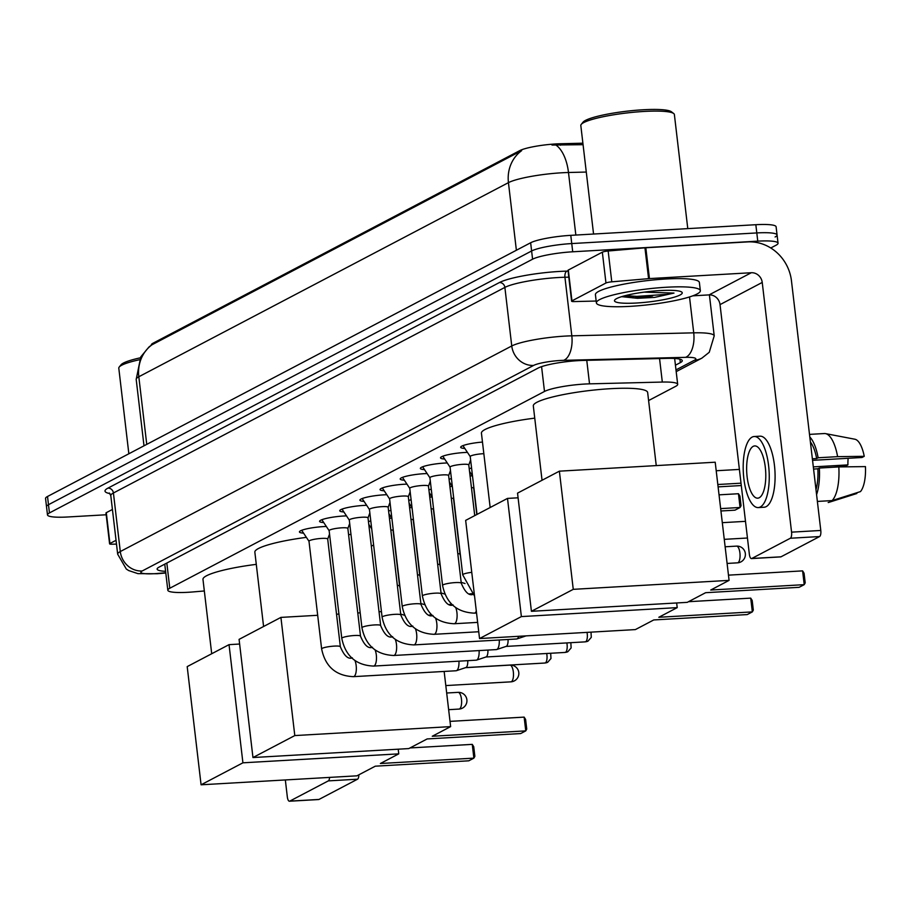 <?xml version="1.0" encoding="UTF-8"?>
<svg xmlns="http://www.w3.org/2000/svg" width="911" height="911" viewBox="0 0 911 911"><rect width="100%" height="100%" fill="white"/><g stroke="black" fill="none" stroke-linecap="round" stroke-linejoin="round"><path stroke-width="1.37" d="M389.452 518.268A16.751 2.528 -6.7 0 1 391.867 518.2L388.917 513.77M409.608 507.689A16.751 2.528 -6.7 0 1 412.023 507.621L409.073 503.179M429.764 497.099A16.751 2.528 -6.7 0 1 432.178 497.03M449.92 486.52A16.751 2.528 -6.7 0 1 452.334 486.451L449.385 482.01A16.751 2.528 -6.7 0 1 449.396 482.056M470.065 475.929A16.751 2.528 -6.7 0 1 472.49 475.861L469.541 471.431M303.591 533.151A17.81 2.699 -6.7 0 1 299.434 531.933A17.81 2.699 -6.7 0 1 323.325 526.604A17.81 2.699 -6.7 0 1 326.343 526.478M323.747 522.572A17.81 2.699 -6.7 0 1 319.59 521.354A17.81 2.699 -6.7 0 1 343.481 516.025A17.81 2.699 -6.7 0 1 346.499 515.899M343.902 511.982A17.81 2.699 -6.7 0 1 339.746 510.764A17.81 2.699 -6.7 0 1 363.637 505.434A17.81 2.699 -6.7 0 1 366.655 505.309M364.058 501.403A17.81 2.699 -6.7 0 1 359.902 500.185A17.81 2.699 -6.7 0 1 383.793 494.855A17.81 2.699 -6.7 0 1 386.811 494.73M384.203 490.813A17.81 2.699 -6.7 0 1 380.058 489.594A17.81 2.699 -6.7 0 1 403.949 484.265A17.81 2.699 -6.7 0 1 406.966 484.14M404.359 480.234A17.81 2.699 -6.7 0 1 400.214 479.015A17.81 2.699 -6.7 0 1 424.093 473.686A17.81 2.699 -6.7 0 1 427.111 473.561M424.515 469.643A17.81 2.699 -6.7 0 1 420.37 468.425A17.81 2.699 -6.7 0 1 444.249 463.095A17.81 2.699 -6.7 0 1 447.267 462.97M444.67 459.064A17.81 2.699 -6.7 0 1 440.525 457.846A17.81 2.699 -6.7 0 1 464.405 452.516A17.81 2.699 -6.7 0 1 467.423 452.391M648.609 400.555L675.711 386.321A31.395 4.749 173.3 0 0 677.682 384.34A31.395 4.749 173.3 0 0 662.32 382.062L589.531 383.85A31.395 4.749 173.3 0 0 584.623 384.055A31.395 4.749 173.3 0 0 544.493 391.457L169.788 588.244A31.395 4.749 173.3 0 0 167.818 590.226A31.395 4.749 173.3 0 0 193.326 591.911L204.337 590.966M582.892 143.198L560.333 143.756A28.264 4.27 173.3 0 0 555.915 143.938A28.264 4.27 173.3 0 0 519.794 150.6L153.082 343.185A28.264 4.27 173.3 0 0 151.317 344.973L151.34 345.167M371.335 546.167L373.612 544.972M469.222 468.721A16.751 2.528 -6.7 0 1 471.568 468.003M449.066 479.3A16.751 2.528 -6.7 0 1 451.412 478.582M429.263 492.646A16.751 2.528 -6.7 0 1 429.24 492.646L432.178 497.042M428.91 489.89A16.751 2.528 -6.7 0 1 431.256 489.173M408.754 500.469A16.751 2.528 -6.7 0 1 411.1 499.752M388.598 511.06A16.751 2.528 -6.7 0 1 390.944 510.342M368.454 521.639A16.751 2.528 -6.7 0 1 370.788 520.921M464.826 448.485A17.81 2.699 -6.7 0 1 460.681 447.255A17.81 2.699 -6.7 0 1 482.477 442.074M586.285 172.054L568.487 172.498A41.872 6.331 173.3 0 0 561.95 172.771A41.872 6.331 173.3 0 0 508.44 182.644A36.634 33.696 -117.7 0 1 521.639 150.657L151.59 344.984L148.903 347.068L140.795 356.85L136.194 379.409L143.995 445.821M583.074 144.69L552.009 145.043M106.177 514.772L67.756 516.981A31.395 4.749 -6.7 0 1 47.486 514.909L46.518 506.687A31.395 4.749 -6.7 0 1 48.488 504.705L531.614 250.98A31.395 4.749 -6.7 0 1 571.744 243.567L756.802 232.931A31.395 4.749 -6.7 0 1 777.072 235.004L776.104 226.782A31.395 4.749 -6.7 0 0 755.834 224.71L570.787 235.345A31.395 4.749 -6.7 0 0 530.646 242.759L47.52 496.484A31.395 4.749 -6.7 0 0 45.55 498.465L46.518 506.687A31.395 4.749 -6.7 0 1 48.488 504.705L531.614 250.98A31.395 4.749 -6.7 0 1 571.744 243.567L756.802 232.931A31.395 4.749 -6.7 0 1 777.072 235.004A31.395 4.749 -6.7 0 1 775.102 236.985M675.427 365.197L680.323 362.635A31.395 4.749 173.3 0 0 682.282 360.642A31.395 4.749 173.3 0 0 666.92 358.376L583.222 360.426A31.395 4.749 173.3 0 0 578.314 360.631A31.395 4.749 173.3 0 0 538.173 368.044L159.095 567.12A31.395 4.749 173.3 0 0 157.125 569.102A31.395 4.749 173.3 0 0 165.597 571.322M47.486 514.909A31.395 4.749 -6.7 0 1 49.445 512.927L532.582 259.202A31.395 4.749 -6.7 0 1 572.712 251.789L757.77 241.153A31.395 4.749 -6.7 0 1 778.04 243.226A31.395 4.749 -6.7 0 1 776.07 245.207L770.774 247.986M571.949 300.869A5.238 0.797 173.3 0 0 571.618 301.199L567.997 270.362A5.238 0.797 -6.7 0 1 568.327 270.032L571.949 300.869L605.963 283.002L602.342 252.176A5.238 0.797 -6.7 0 1 608.161 251.003L644.954 247.826A5.238 0.797 -6.7 0 1 645.819 247.758L747.669 241.905A41.872 38.501 -117.7 0 1 791.454 280.77L820.788 530.464A5.238 1.89 86.7 0 1 819.57 536.556L790.349 538.242A5.238 1.89 -93.3 0 0 791.568 532.149L762.234 282.444A10.465 9.622 62.3 0 0 751.29 272.731L649.441 278.584A5.238 0.797 173.3 0 0 648.575 278.652L611.782 281.829A5.238 0.797 173.3 0 0 605.963 283.002M568.327 270.032L602.342 252.176M692.793 295.836L709.088 294.891A10.465 9.622 62.3 0 1 720.032 304.616L749.366 554.309A5.238 1.89 -93.3 0 0 751.484 558.58A5.238 1.89 -93.3 0 0 751.791 558.489L781 556.815L819.57 536.556M781 556.815A5.238 1.89 86.7 0 1 780.704 556.894A5.238 1.89 86.7 0 1 780.397 556.849M751.791 558.489L790.349 538.242M632.257 296.246A41.872 6.331 -6.7 0 1 622.054 296.53M571.618 301.199A5.238 0.797 173.3 0 0 574.181 301.575L596.17 301.04M759.239 497.736A26.168 9.474 -93.3 0 0 765.525 469.381A26.168 9.474 -93.3 0 0 754.718 445.923A26.168 9.474 -93.3 0 0 753.203 446.356A26.168 9.474 -93.3 0 0 746.906 474.711A26.168 9.474 -93.3 0 0 757.724 498.169A26.168 9.474 -93.3 0 0 759.239 497.736M812.544 460.34L862.011 457.493L864.243 456.32L837.608 456.65L818.124 457.766L816.655 458.54A30.359 11 -93.3 0 0 810.391 441.96M758.259 507.575L764.101 507.233A35.586 12.891 -93.3 0 0 766.162 506.653A35.586 12.891 -93.3 0 0 774.726 468.083A35.586 12.891 -93.3 0 0 760.025 436.187L754.171 436.517A35.586 12.891 -93.3 0 0 752.11 437.109A35.586 12.891 -93.3 0 0 743.558 475.679A35.586 12.891 -93.3 0 0 758.259 507.575A35.586 12.891 -93.3 0 0 760.321 506.983A35.586 12.891 -93.3 0 0 768.884 468.413A35.586 12.891 -93.3 0 0 754.171 436.517M818.124 457.766A34.538 12.515 -93.3 0 0 809.799 436.984M809.492 434.388L824.227 433.545A34.538 12.515 -93.3 0 1 824.364 433.534L809.492 434.388M837.608 456.65A34.538 12.515 -93.3 0 0 825.503 433.613A34.538 12.515 -93.3 0 0 824.364 433.534M828.19 502.508A34.538 12.515 -93.3 0 0 828.327 502.496A34.538 12.515 -93.3 0 0 828.463 502.485L856.83 493.511L856.739 492.783M864.243 456.32A27.216 9.862 -93.3 0 0 854.905 439.227L825.503 433.613M815.584 468.949L818.067 468.709M833.759 467.206L845.681 466.068L847.913 464.895L813.318 466.887M848.152 458.29A20.93 7.584 -93.3 0 0 847.913 464.895M815.994 489.662A30.359 11 -93.3 0 0 817.862 468.812L819.331 468.038L838.815 466.922L865.45 466.603A27.216 9.862 -93.3 0 1 860.462 491.598L832.096 500.583L817.372 501.426M813.569 469.063L817.862 468.812M816.655 458.54L812.361 458.791M816.575 494.639A34.538 12.515 -93.3 0 0 819.331 468.038M832.096 500.583A34.538 12.515 -93.3 0 0 838.815 466.922M593.562 234.036L580.819 125.547A47.099 7.129 -6.7 0 1 581.241 124.397L583.063 122.154A45.003 6.81 -6.7 0 1 643.007 109.775A45.003 6.81 -6.7 0 1 671.407 111.768L673.696 113.533A47.099 7.129 -6.7 0 1 674.379 114.558L687.782 228.627M581.241 124.397A47.099 7.129 -6.7 0 1 643.975 111.449A47.099 7.129 -6.7 0 1 673.696 113.533M630.173 306.347A52.337 7.914 -6.7 0 1 596.386 302.896A52.337 7.914 -6.7 0 1 666.556 287.238A52.337 7.914 -6.7 0 1 700.343 290.689A52.337 7.914 -6.7 0 1 630.173 306.347M596.386 302.896L595.418 294.674A52.337 7.914 -6.7 0 1 665.588 279.017A52.337 7.914 -6.7 0 1 699.375 282.467L700.343 290.689M660.224 290.563A34.117 5.159 -6.7 0 1 681.758 292.078A34.117 5.159 -6.7 0 1 669.995 298.307A34.117 5.159 -6.7 0 1 636.504 303.021A34.117 5.159 -6.7 0 1 614.777 299.947A34.117 5.159 -6.7 0 1 660.224 290.563M621.666 296.656L637.438 298.307L654.61 297.407L673.992 293.08L644.134 292.124M652.583 295.904A52.337 7.914 -6.7 0 1 632.803 297.897M621.997 296.553L637.119 298.011L654.61 297.407M625.39 295.608L636.926 296.382L667.41 294.31L673.992 293.08M542.045 480.268L533.311 405.907A57.564 8.711 -6.7 0 1 610.495 388.69A57.564 8.711 -6.7 0 1 647.653 392.482L656.25 465.601M705.626 592.697L799.129 587.322L804.219 584.657L710.717 590.032L729.085 580.375L573.258 589.337L531.42 611.304L687.247 602.353L705.626 592.697M802.602 570.878L804.06 573.213L805.199 582.869L804.219 584.657L802.602 570.878L728.47 575.148M531.42 611.304L517.539 493.136L559.377 471.169L715.203 462.207L729.085 580.375M559.377 471.169L573.258 589.337M716.205 470.748L739.39 469.416M717.822 484.515L741.007 483.183M741.281 485.54L718.107 486.873M490.164 507.507L481.429 433.158A57.564 8.711 -6.7 0 1 534.746 418.138M653.745 619.947L747.248 614.572L752.338 611.896L658.835 617.271L677.215 607.626L521.377 616.588L479.539 638.554L635.377 629.592L653.745 619.947M750.721 598.128L752.179 600.451L753.317 610.108L752.338 611.896L750.721 598.128L688.477 601.704M676.657 602.957L677.215 607.626M479.539 638.554L465.658 520.386L507.495 498.408L521.377 616.588M518.086 497.805L507.495 498.408M719.041 494.844L738.457 493.728L739.914 496.051L741.053 505.707L740.074 507.495L738.457 493.728M720.658 508.611L740.074 507.495L734.983 510.171L720.931 510.98M263.586 626.506L254.852 552.146A57.564 8.711 -6.7 0 1 306.381 537.353M348.56 534.495A57.564 8.711 -6.7 0 1 350.997 534.541M427.168 738.935L520.671 733.56L525.761 730.884L432.258 736.259L450.638 726.614L294.8 735.576L252.962 757.542L408.8 748.58L427.168 738.935M524.144 717.116L525.601 719.439L526.74 729.096L525.761 730.884L524.144 717.116L450.023 721.375M444.147 671.441L450.638 726.614M252.962 757.542L239.081 639.374L280.918 617.396L294.8 735.576M381.447 611.623L379.033 611.759M360.187 612.841L357.784 612.978M338.938 614.06L336.523 614.208M317.688 615.289L280.918 617.396M211.705 653.745L202.971 579.385A57.564 8.711 -6.7 0 1 256.287 564.365M375.286 766.185L468.789 760.81L473.879 758.134L380.377 763.509L398.756 753.852L242.918 762.814L201.08 784.792L356.918 775.83L375.286 766.185M472.262 744.367L473.731 746.69L474.859 756.346L473.879 758.134L472.262 744.367L410.018 747.942M398.209 749.195L398.756 753.852M201.08 784.792L187.199 666.613L229.037 644.646L242.918 762.814M239.627 644.031L229.037 644.646M483.843 453.689A9.417 1.423 173.3 0 0 482.853 453.735A9.417 1.423 173.3 0 0 470.224 456.559A9.417 1.423 173.3 0 0 470.258 456.662M468.766 465.054A9.417 1.423 173.3 0 0 468.778 464.94A9.417 1.423 173.3 0 0 462.697 464.325A9.417 1.423 173.3 0 0 450.068 467.138A9.417 1.423 173.3 0 0 450.102 467.241M448.611 475.633A9.417 1.423 173.3 0 0 448.622 475.531A9.417 1.423 173.3 0 0 442.541 474.904A9.417 1.423 173.3 0 0 429.912 477.728A9.417 1.423 173.3 0 0 429.946 477.831M428.455 486.223A9.417 1.423 173.3 0 0 428.466 486.11A9.417 1.423 173.3 0 0 422.385 485.495A9.417 1.423 173.3 0 0 409.756 488.307A9.417 1.423 173.3 0 0 409.802 488.41M408.299 496.802A9.417 1.423 173.3 0 0 408.31 496.689A9.417 1.423 173.3 0 0 402.229 496.074A9.417 1.423 173.3 0 0 389.601 498.898A9.417 1.423 173.3 0 0 389.646 499M388.143 507.393A9.417 1.423 173.3 0 0 388.154 507.279A9.417 1.423 173.3 0 0 382.073 506.653A9.417 1.423 173.3 0 0 369.445 509.477A9.417 1.423 173.3 0 0 369.49 509.579M518.735 636.299A9.417 3.416 86.7 0 1 517.095 638.85A9.417 3.416 86.7 0 1 516.879 638.941A9.417 3.416 86.7 0 1 516.548 638.998L413.89 644.908A9.417 3.416 86.7 0 1 413.514 644.863M367.987 517.972A9.417 1.423 173.3 0 0 368.01 517.858A9.417 1.423 173.3 0 0 361.918 517.243A9.417 1.423 173.3 0 0 349.289 520.056A9.417 1.423 173.3 0 0 349.334 520.17M499.262 640A9.417 3.416 86.7 0 1 496.939 649.429A9.417 3.416 86.7 0 1 496.723 649.52A9.417 3.416 86.7 0 1 496.393 649.589L393.734 655.487A9.417 3.416 86.7 0 1 393.358 655.453M508.053 639.488A6.798 2.46 86.7 0 1 506.379 646.298A6.798 2.46 86.7 0 1 506.22 646.366A6.798 2.46 86.7 0 1 505.981 646.411M347.831 528.562A9.417 1.423 173.3 0 0 347.854 528.448A9.417 1.423 173.3 0 0 341.773 527.822A9.417 1.423 173.3 0 0 329.133 530.646A9.417 1.423 173.3 0 0 329.178 530.749M479.106 650.579A9.417 3.416 86.7 0 1 476.783 660.019A9.417 3.416 86.7 0 1 476.567 660.111A9.417 3.416 86.7 0 1 476.237 660.168L373.578 666.078A9.417 3.416 86.7 0 1 373.203 666.032M487.897 650.078A6.798 2.46 86.7 0 1 486.223 656.888A6.798 2.46 86.7 0 1 486.064 656.956A6.798 2.46 86.7 0 1 485.825 657.002M327.675 539.141A9.417 1.423 173.3 0 0 327.698 539.027A9.417 1.423 173.3 0 0 321.617 538.412A9.417 1.423 173.3 0 0 308.988 541.225A9.417 1.423 173.3 0 0 309.023 541.339M458.95 661.17A9.417 3.416 86.7 0 1 456.627 670.598A9.417 3.416 86.7 0 1 456.411 670.69A9.417 3.416 86.7 0 1 456.081 670.758L353.422 676.657A9.417 3.416 86.7 0 1 353.047 676.622M467.742 660.657A6.798 2.46 86.7 0 1 466.068 667.467A6.798 2.46 86.7 0 1 465.908 667.535A6.798 2.46 86.7 0 1 465.669 667.581M473.697 488.33A9.417 1.423 173.3 0 0 473.709 488.216A9.417 1.423 173.3 0 0 471.431 487.567M453.541 498.921A9.417 1.423 173.3 0 0 453.553 498.807A9.417 1.423 173.3 0 0 451.287 498.158M433.385 509.5A9.417 1.423 173.3 0 0 433.408 509.386A9.417 1.423 173.3 0 0 431.131 508.737M413.23 520.09A9.417 1.423 173.3 0 0 413.252 519.976A9.417 1.423 173.3 0 0 410.975 519.327M393.074 530.669A9.417 1.423 173.3 0 0 393.096 530.555A9.417 1.423 173.3 0 0 390.819 529.906M109.924 543.503A5.238 0.797 173.3 0 0 109.593 543.833L105.972 513.007A5.238 0.797 -6.7 0 1 106.302 512.677L109.924 543.503L116.05 540.291M106.302 512.677L112.429 509.454M358.854 774.817A5.238 1.89 86.7 0 1 357.533 779.201L328.313 780.886A5.238 1.89 -93.3 0 0 329.6 777.402M285.337 779.941L287.329 796.954A5.238 1.89 -93.3 0 0 289.447 801.224A5.238 1.89 -93.3 0 0 289.755 801.133L318.975 799.448L357.533 779.201M318.975 799.448A5.238 1.89 86.7 0 1 318.668 799.539A5.238 1.89 86.7 0 1 318.36 799.494M289.755 801.133L328.313 780.886M109.593 543.833A5.238 0.797 173.3 0 0 112.155 544.209L116.494 544.106M128.85 453.769L118.794 368.181A47.099 7.129 -6.7 0 1 119.216 367.042L121.038 364.787A45.003 6.81 -6.7 0 1 140.248 357.841M119.216 367.042A47.099 7.129 -6.7 0 1 139.292 359.777M586.764 360.335L589.531 383.85M560.333 143.756L560.504 145.236M153.082 343.185L153.207 344.199M519.794 150.6L519.919 151.613M541.578 366.643L544.493 391.457M659.553 358.558L662.32 382.062M166.827 563.066L169.788 588.244M556.12 145.168A36.634 18.926 -91.4 0 1 568.487 172.498L575.843 235.061M152.012 344.768A36.634 33.696 62.3 0 0 138.814 376.755A41.872 6.331 173.3 0 0 136.194 379.409M516.378 250.252L508.44 182.644L138.814 376.755L146.751 444.363M47.52 496.484L49.445 512.927M530.646 242.759L532.582 259.202M570.787 235.345L572.712 251.789M755.834 224.71L757.77 241.153M675.985 369.912L694.524 360.187A20.93 3.166 173.3 0 0 685.596 357.34L563.681 360.335A20.93 3.166 173.3 0 0 560.402 360.471A20.93 3.166 173.3 0 0 533.652 365.413L142.196 570.981A20.93 3.166 173.3 0 0 154.403 573.691A20.93 3.166 173.3 0 0 157.888 573.429L165.768 572.757M157.888 573.429A20.93 4.122 -94.9 0 1 157.284 573.736L137.937 573.645L128.622 570.537L126.31 569.033L117.678 554.195A41.872 6.331 -6.7 0 1 120.298 551.554L511.754 345.975A41.872 6.331 -6.7 0 1 565.264 336.091A41.872 6.331 -6.7 0 1 571.812 335.829L564.934 277.251A41.872 6.331 173.3 0 0 558.386 277.525A41.872 6.331 173.3 0 0 504.876 287.409L113.419 492.988A41.872 6.331 173.3 0 0 110.8 495.63L109.309 492.999M109.992 493.625A47.099 7.129 -6.7 0 1 107.953 488.125L499.399 282.547A5.238 4.817 -117.7 0 1 504.876 287.409L511.754 345.975A20.93 19.256 62.3 0 0 533.652 365.413M499.399 282.547A47.099 7.129 -6.7 0 1 559.605 271.432A47.099 7.129 -6.7 0 1 566.961 271.125L568.088 271.102M563.681 360.335A20.93 10.807 -91.4 0 0 571.812 335.829L693.726 332.834L689.513 296.94M685.596 357.34A20.93 10.807 -91.4 0 0 693.726 332.834A41.872 6.331 -6.7 0 1 714.213 335.863L709.396 294.879M568.794 277.16L564.934 277.251A5.238 2.699 88.6 0 1 566.961 271.125M142.196 570.981A20.93 19.256 62.3 0 1 120.298 551.554L113.419 492.988A5.238 4.817 -117.7 0 0 107.953 488.125M694.524 360.187A20.93 19.256 62.3 0 0 701.846 358.16L709.248 352.295L714.213 335.863M679.913 359.173L680.323 362.635M720.032 304.616L762.234 282.444M709.088 294.891L751.29 272.731M645.819 247.758L649.441 278.584M791.568 532.149L820.788 530.464M648.575 278.652L644.954 247.826M608.161 251.003L611.782 281.829M633.919 296.314A42.919 6.491 -6.7 0 1 632.485 296.405A42.919 6.491 -6.7 0 1 621.883 296.735M739.914 552.954A8.37 3.029 -93.3 0 0 736.532 546.122A8.37 8.37 0 0 1 740.905 561.893A8.37 8.37 0 0 1 737.489 562.839A8.37 3.029 -93.3 0 0 737.978 562.702A8.37 3.029 -93.3 0 0 739.914 552.954M513.337 671.942A8.37 3.029 -93.3 0 0 509.955 665.11A8.37 8.37 0 0 1 514.328 680.893A8.37 8.37 0 0 1 510.912 681.838A8.37 3.029 -93.3 0 0 511.401 681.69A8.37 3.029 -93.3 0 0 513.337 671.942M461.467 699.192A8.37 3.029 -93.3 0 0 458.074 692.36A8.37 8.37 0 0 1 462.446 708.132A8.37 8.37 0 0 1 459.03 709.077A8.37 3.029 -93.3 0 0 459.52 708.94A8.37 3.029 -93.3 0 0 461.467 699.192M471.761 572.336A9.417 1.423 173.3 0 0 463.118 574.34A9.417 1.423 173.3 0 0 462.72 574.83L450.068 467.138M448.622 475.531L461.273 583.211A9.417 1.423 173.3 0 0 455.193 582.596A9.417 1.423 173.3 0 0 442.962 584.93A9.417 1.423 173.3 0 0 442.564 585.409L429.912 477.728M476.316 611.099A9.417 3.416 86.7 0 1 474.893 612.989A9.417 3.416 86.7 0 1 474.688 613.08A9.417 3.416 86.7 0 1 474.358 613.149A9.417 3.416 86.7 0 1 473.971 613.114M428.466 486.11L441.118 593.801A9.417 1.423 173.3 0 0 435.037 593.175A9.417 1.423 173.3 0 0 422.806 595.509A9.417 1.423 173.3 0 0 422.408 595.999L409.756 488.307M455.739 607.683A9.417 3.416 86.7 0 1 457.06 617.123A9.417 3.416 86.7 0 1 454.748 623.579A9.417 3.416 86.7 0 1 454.532 623.671A9.417 3.416 86.7 0 1 454.202 623.739A9.417 3.416 86.7 0 1 453.826 623.705M408.31 496.689L420.962 604.38A9.417 1.423 173.3 0 0 414.881 603.765A9.417 1.423 173.3 0 0 402.651 606.088A9.417 1.423 173.3 0 0 402.252 606.578L389.601 498.898M435.583 618.262A9.417 3.416 86.7 0 1 436.904 627.702A9.417 3.416 86.7 0 1 434.593 634.158A9.417 3.416 86.7 0 1 434.376 634.25A9.417 3.416 86.7 0 1 434.046 634.318A9.417 3.416 86.7 0 1 433.67 634.284M388.154 507.279L400.806 614.971A9.417 1.423 173.3 0 0 394.725 614.344A9.417 1.423 173.3 0 0 382.495 616.679A9.417 1.423 173.3 0 0 382.096 617.168L369.445 509.477M415.439 628.852A9.417 3.416 86.7 0 1 416.748 638.292A9.417 3.416 86.7 0 1 414.437 644.749A9.417 3.416 86.7 0 1 414.232 644.84A9.417 3.416 86.7 0 1 413.89 644.908C396.353 644.111 385.763 634.865 382.096 617.168M587.003 632.371A6.798 2.46 86.7 0 1 585.659 641.743A6.798 2.46 86.7 0 1 585.261 641.856A6.798 2.46 86.7 0 1 584.851 641.788M591.011 632.143L591.285 637.347L588.039 641.082A6.798 6.252 -117.7 0 1 585.659 641.743M368.01 517.858L380.65 625.55A9.417 1.423 173.3 0 0 374.569 624.935A9.417 1.423 173.3 0 0 362.35 627.258A9.417 1.423 173.3 0 0 361.94 627.747L349.289 520.056M395.283 639.431A9.417 3.416 86.7 0 1 396.592 648.871A9.417 3.416 86.7 0 1 394.281 655.328A9.417 3.416 86.7 0 1 394.076 655.419A9.417 3.416 86.7 0 1 393.734 655.487C376.209 654.69 365.607 645.443 361.94 627.747M566.836 642.915A6.798 2.46 86.7 0 1 565.503 652.333A6.798 2.46 86.7 0 1 565.105 652.435A6.798 2.46 86.7 0 1 564.706 652.378M570.844 642.688L571.129 647.926L567.883 651.672A6.798 6.252 -117.7 0 1 565.503 652.333M347.854 528.448L360.505 636.14A9.417 1.423 173.3 0 0 354.413 635.514A9.417 1.423 173.3 0 0 342.194 637.848A9.417 1.423 173.3 0 0 341.784 638.338L329.133 530.646M375.127 650.021A9.417 3.416 86.7 0 1 376.437 659.462A9.417 3.416 86.7 0 1 374.125 665.918A9.417 3.416 86.7 0 1 373.92 666.009A9.417 3.416 86.7 0 1 373.578 666.078C356.053 665.281 345.451 656.034 341.784 638.338M546.68 653.494A6.798 2.46 86.7 0 1 545.347 662.912A6.798 2.46 86.7 0 1 544.949 663.026A6.798 2.46 86.7 0 1 544.55 662.957M550.688 653.267L550.973 658.516L547.727 662.251A6.798 6.252 -117.7 0 1 545.347 662.912M327.698 539.027L340.35 646.719A9.417 1.423 173.3 0 0 334.269 646.104A9.417 1.423 173.3 0 0 322.038 648.427A9.417 1.423 173.3 0 0 321.629 648.917L308.988 541.225M354.971 660.6A9.417 3.416 86.7 0 1 356.292 670.04A9.417 3.416 86.7 0 1 353.969 676.497A9.417 3.416 86.7 0 1 353.764 676.588A9.417 3.416 86.7 0 1 353.422 676.657C335.897 675.86 325.295 666.613 321.629 648.917M460.579 556.655L460.078 554.298A9.417 1.423 173.3 0 0 457.8 553.649M440.423 567.234L439.922 564.877A9.417 1.423 173.3 0 0 437.644 564.228M420.267 577.825L419.766 575.467A9.417 1.423 173.3 0 0 417.489 574.818M400.123 588.404L399.61 586.046A9.417 1.423 173.3 0 0 397.333 585.397M674.641 358.478L677.682 384.34M164.754 564.148L167.818 590.226M778.04 243.226L777.072 235.004M117.678 554.195L110.8 495.63M676.19 371.631L701.846 358.16M157.284 573.736L165.791 573.008M751.484 558.58L780.704 556.894M722.309 522.675L745.494 521.343M724.268 539.346L747.453 538.014M725.145 546.782L736.532 546.122M727.103 563.442L737.489 562.839M465.51 667.672L509.955 665.11M445.809 685.573L510.912 681.838M446.686 693.009L458.074 692.36M448.645 709.68L459.03 709.077M477.022 514.419L470.224 456.559L462.936 445.627M450.068 467.195L442.78 456.206M474.551 596.079L462.72 574.83M468.789 464.997L470.623 459.987M468.778 464.94L474.733 515.615M429.924 477.774L422.624 466.796M476.533 613.023L474.358 613.149C456.821 612.351 446.231 603.105 442.564 585.409M448.633 475.576L450.467 470.577M473.276 594.336C469.04 595.988 465.043 592.287 461.273 583.211M409.768 488.364L402.468 477.375M477.637 622.384L454.202 623.739C436.665 622.942 426.075 613.695 422.408 595.999M428.477 486.167L430.311 481.156M453.12 604.927C448.884 606.578 444.887 602.866 441.118 593.801M389.612 498.943L382.313 487.966M478.742 631.744L434.046 634.318C416.509 633.521 405.919 624.274 402.252 606.578M408.322 496.746L410.166 491.746M432.964 615.506C428.728 617.157 424.731 613.445 420.962 604.38M369.456 509.534L362.157 498.545M388.166 507.336L390.01 502.325M412.808 626.096C408.572 627.747 404.575 624.035 400.806 614.971M526.091 635.878L516.879 638.941M349.3 520.113L342.001 509.135M588.039 641.082L585.261 641.856L506.095 646.411M368.01 517.915L369.855 512.916M392.652 636.675C388.416 638.326 384.419 634.614 380.65 625.55M506.22 646.366L496.723 649.52M329.144 530.703L321.845 519.714M567.883 651.672L565.105 652.435L485.95 656.99M347.854 528.505L349.699 523.495M372.497 647.265C368.26 648.917 364.263 645.204 360.505 636.14M486.064 656.956L476.567 660.111M308.988 541.282L301.689 530.304M547.727 662.251L544.949 663.026L465.794 667.581M327.698 539.084L329.543 534.085M352.341 657.844C348.116 659.496 344.107 655.783 340.35 646.719M465.908 667.535L456.411 670.69M473.709 488.216L476.806 514.533M453.553 498.807L460.078 554.298M465.02 583.518L461.171 582.323M469.677 593.858L471.898 593.733M433.408 509.386L439.922 564.877M444.864 594.097L441.015 592.913M449.533 604.437L451.754 604.312M413.252 519.976L419.766 575.467M424.708 604.688L420.859 603.492M371.711 528.79L368.761 524.349M429.377 615.027L431.598 614.902M393.096 530.555L399.61 586.046M404.552 615.267L400.703 614.071M289.447 801.224L318.668 799.539"/></g></svg>
